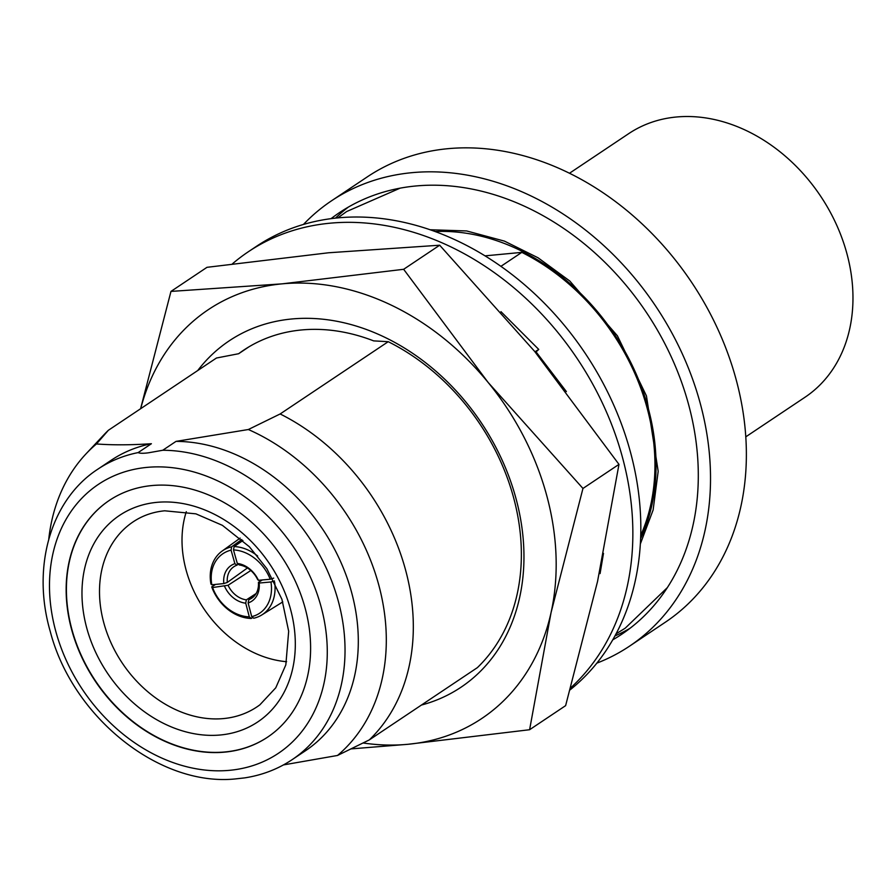 <?xml version="1.0" encoding="UTF-8"?>
<svg xmlns="http://www.w3.org/2000/svg" width="896" height="896" viewBox="0 0 896 896"><rect width="100%" height="100%" fill="white"/><g stroke="black" fill="none" stroke-linecap="round" stroke-linejoin="round"><path stroke-width="1.34" d="M232.378 263.872A271.813 213.898 56.2 0 1 248.405 251.709A271.813 213.898 56.2 0 1 329.896 223.205A271.813 213.898 56.2 0 1 596.803 391.731A271.813 213.898 56.2 0 1 570.651 687.882M570.102 689.842A271.813 213.898 -123.8 0 0 607.958 392.717A271.813 213.898 -123.8 0 0 337.859 217.885A271.813 213.898 -123.8 0 0 256.368 246.378L248.405 251.709M599.312 573.384L600.074 573.597L603.49 553.37M534.968 351.803L538.754 349.429L536.077 351.904L566.384 391.597M500.965 311.662L538.754 349.429M536.077 351.904L535.573 352.542M582.96 488.454L551.062 612.584A245.93 193.536 -123.8 0 0 546.56 494.917A245.93 193.536 -123.8 0 0 488.074 382.368L582.96 488.454L618.979 464.374L534.554 351.299L439.667 245.213L328.552 252.773L206.987 267.322L170.968 291.413L282.083 283.853L403.648 269.293L439.667 245.213M108.36 430.293L216.451 358.019L238.65 353.718A192.606 151.57 56.2 0 1 243.667 350.168A192.606 151.57 56.2 0 1 373.654 340.883L388.226 341.69A203.213 159.914 56.2 0 1 513.419 497A203.213 159.914 56.2 0 1 477.389 667.632L369.309 739.906A203.213 159.914 -123.8 0 0 280.146 413.963L248.349 429.52L176.019 441.381L162.747 450.262L148.366 452.816C143.237 453.488 139.821 453.421 138.118 452.603L151.402 443.722C130.738 445.088 112.426 445.166 96.466 443.957L108.36 430.293A203.213 159.914 -123.8 0 0 103.88 434.84L86.005 453.88A197.232 155.21 -123.8 0 0 48.765 539.157M197.736 370.53A208.398 163.99 56.2 0 1 371.818 331.565A208.398 163.99 56.2 0 1 515.805 497.84A208.398 163.99 56.2 0 1 421.434 705.051M745.774 436.845L804.989 397.253A158.558 124.779 -123.8 0 0 836.058 223.754A158.558 124.779 -123.8 0 0 676.245 117.018A158.558 124.779 -123.8 0 0 628.712 133.638L569.498 173.242M286.608 661.696A106.422 83.754 56.2 0 1 186.301 511.683M138.118 452.603A174.742 137.514 -123.8 0 0 97.888 469.146C50.613 499.789 31.494 567.09 50.243 631.422C72.285 716.61 158.581 786.442 234.83 778.982L244.586 777.896C262.013 775.23 277.872 769.16 292.152 759.651A174.742 137.514 -123.8 0 0 329.392 575.277A174.742 137.514 -123.8 0 0 162.747 450.262M640.595 538.653A204.512 160.933 -123.8 0 0 614.275 334.04A204.512 160.933 -123.8 0 0 435.232 231.549M612.718 639.867A253.691 199.64 -123.8 0 0 621.522 634.39A253.691 199.64 -123.8 0 0 671.238 356.787A253.691 199.64 -123.8 0 0 415.531 186.01A253.691 199.64 -123.8 0 0 339.472 212.61A253.691 199.64 -123.8 0 0 331.05 218.658M348.298 207.122A253.691 199.64 -123.8 0 0 335.462 218.12M596.803 663.163A267.938 210.851 -123.8 0 0 629.44 646.218L665.291 622.25A267.938 210.851 -123.8 0 0 717.797 329.078A267.938 210.851 -123.8 0 0 447.731 148.702A267.938 210.851 -123.8 0 0 367.416 176.803L331.565 200.771A267.938 210.851 -123.8 0 0 303.442 224.459M629.44 646.218A267.938 210.851 -123.8 0 0 681.946 353.046A267.938 210.851 -123.8 0 0 411.88 172.682A267.938 210.851 -123.8 0 0 331.565 200.771M151.917 485.554A142.386 112.045 -123.8 0 0 109.234 500.483A142.386 112.045 -123.8 0 0 81.334 656.275A142.386 112.045 -123.8 0 0 224.84 752.125A142.386 112.045 -123.8 0 0 267.523 737.195A142.386 112.045 -123.8 0 0 295.422 581.403A142.386 112.045 -123.8 0 0 151.917 485.554M267.658 737.106A142.386 112.045 56.2 0 1 225.109 751.946A142.386 112.045 56.2 0 1 81.637 656.186A142.386 112.045 56.2 0 1 109.368 500.394M640.696 535.472A203.213 159.914 -123.8 0 0 521.808 252.37L500.931 266.325M388.226 341.69L280.146 413.963M283.472 764.915L337.512 755.462L369.309 739.906M238.65 353.718L248.864 346.886M485.061 255.853L521.808 252.37M96.466 443.957A197.232 155.21 -123.8 0 0 86.005 453.88M337.512 755.462A197.232 155.21 -123.8 0 0 378.594 584.349A197.232 155.21 -123.8 0 0 248.349 429.52M292.152 759.651L305.424 750.781A174.742 137.514 -123.8 0 0 342.664 566.395A174.742 137.514 -123.8 0 0 176.019 441.381M614.891 635.981A253.691 199.64 -123.8 0 0 629.966 628.331M151.402 443.722A174.742 137.514 -123.8 0 0 111.16 460.264L97.888 469.146M231.067 550.144L234.898 563.662L236.88 565.197A22.008 17.427 -125.7 0 0 233.475 566.989A22.008 17.427 -125.7 0 0 227.304 582.434L223.832 583.576L211.826 584.786L210.952 584.08A41.552 32.906 54.3 0 1 222.062 551.118A41.552 32.906 54.3 0 1 231.661 546.795L231.067 550.144A38.965 30.856 -125.7 0 0 211.826 584.786M223.832 583.576A24.595 19.477 54.3 0 1 234.898 563.662M241.786 539.526L231.661 546.795M247.408 567.974L227.304 582.434M238.302 564.178L236.88 565.197M212.576 587.541L228.077 585.267A22.008 17.595 -123 0 0 246.366 599.861L245.717 603.187L249.312 616.862L251.272 618.464A41.552 33.219 57 0 1 211.725 586.902L212.576 587.541A38.965 31.147 -123 0 0 249.312 616.862M245.717 603.187A24.595 19.667 57 0 1 224.594 586.331M252.784 617.478L251.272 618.464M215.566 584.416L211.725 586.902M256.11 593.533L246.366 599.861M250.824 570.506L228.077 585.267M274.635 582.187A41.552 32.469 58.1 0 1 261.766 614.97A41.552 32.469 58.1 0 1 253.736 618.229L251.72 616.627L248.125 602.952L248.842 599.626A22.008 17.203 -121.9 0 0 251.44 598.36A22.008 17.203 -121.9 0 0 258.418 582.378L259.179 583.038L270.962 581.986L274.445 580.944M251.72 616.627A38.965 30.453 -121.9 0 0 270.962 581.986M259.179 583.038A24.595 19.219 58.1 0 1 248.125 602.952M262.338 579.947L258.418 582.378M253.725 596.579L248.842 599.626M273.672 578.122L270.211 579.242L258.429 580.294L257.645 579.555A22.008 17.035 -124.5 0 0 239.355 564.962L237.306 563.438L233.475 549.92L234.136 546.56A41.552 32.155 55.5 0 1 257.622 556.013M242.906 540.523L234.136 546.56M270.211 579.242A38.965 30.15 -124.5 0 0 233.475 549.92M237.306 563.438A24.595 19.029 55.5 0 1 258.429 580.294M529.603 729.725L408.038 744.285A245.93 193.536 56.2 0 0 551.062 612.584L529.603 729.725L565.622 705.645L597.531 581.515L618.979 464.374M363.07 742.986A245.93 193.536 -123.8 0 0 408.038 744.285L351.008 748.899M403.648 269.293L488.074 382.368A245.93 193.536 -123.8 0 0 282.083 283.853A245.93 193.536 -123.8 0 0 140.717 408.666M140.582 408.744L170.968 291.413M220.461 734.978A124.253 97.776 -123.8 0 0 290.45 608.989A124.253 97.776 -123.8 0 0 156.822 502.354A124.253 97.776 -123.8 0 0 86.834 628.331A124.253 97.776 -123.8 0 0 220.461 734.978M223.574 718.57A111.317 87.595 -123.8 0 0 259.874 704.827L275.766 687.803L285.835 664.843L288.68 631.288L281.926 599.323L266.862 568.669L249.368 546.75L222.387 525.336L195.899 513.845L164.685 510.798C154.168 511.829 144.682 514.875 136.214 519.915A111.317 87.595 -123.8 0 0 110.454 641.581A111.317 87.595 -123.8 0 0 223.574 718.57M229.813 770.302A161.795 127.322 -123.8 0 0 320.947 606.245A161.795 127.322 -123.8 0 0 146.944 467.387A161.795 127.322 -123.8 0 0 55.81 631.434A161.795 127.322 -123.8 0 0 229.813 770.302M337.814 217.885L346.64 211.546L400.109 188.16M667.274 587.686L625.24 628.163L616.011 633.898M430.158 229.757L466.626 230.944L504.459 241.125L538.082 257.802L569.766 280.997L617.422 335.821L646.442 395.909L658.179 471.307L653.117 510.003L640.315 544.029M240.162 538.104L222.062 551.118M282.789 601.899L261.766 614.97"/></g></svg>
